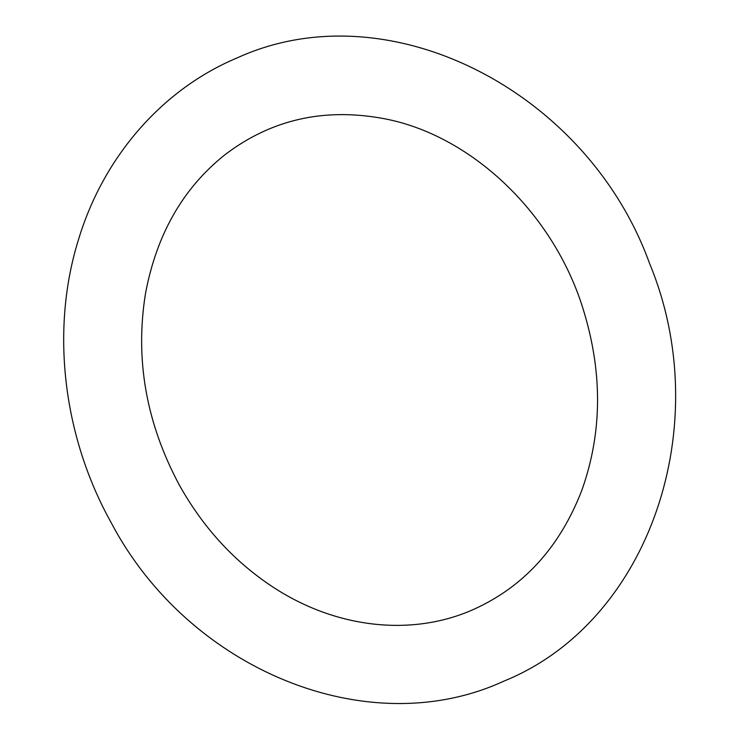 <?xml version="1.0" encoding="UTF-8"?>
<svg xmlns="http://www.w3.org/2000/svg" width="740" height="740" viewBox="0 0 740 740"><rect width="100%" height="100%" fill="white"/><g stroke="black" fill="none" stroke-linecap="round" stroke-linejoin="round"><path stroke-width="1.11" d="M179.311 484.996C146.131 423.003 134.865 359.131 145.521 293.401C156.621 234.321 183.048 188.145 224.794 154.863C271.173 119.436 324.397 107.402 384.467 118.742C469.465 134.902 550.625 209.975 581.585 304.186C602.86 369.51 602.878 431.735 581.612 490.87C559.579 547.535 523.393 587.125 473.064 609.64C411.421 637.048 334.027 628.538 269.822 584.97C232.647 559.81 202.483 526.482 179.311 484.996M111.157 522.625C62.733 435.842 50.283 328.995 78.773 238.696C103.822 156.482 162.412 89.078 237.466 57.766C388.519 -11.054 587.024 90.9 649.415 263.042C716.588 424.612 649.961 621.804 504.153 681.013C367.678 744.088 188.321 669.404 111.157 522.625"/></g></svg>
